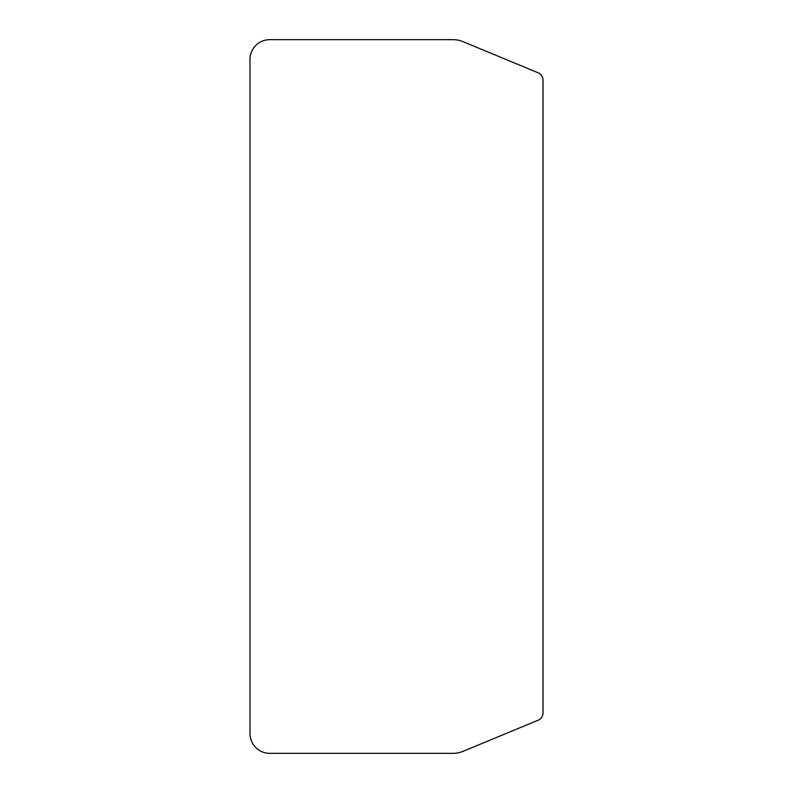 <?xml version="1.0" encoding="UTF-8"?>
<svg xmlns="http://www.w3.org/2000/svg" width="793" height="793" viewBox="0 0 793 793"><rect width="100%" height="100%" fill="white"/><g stroke="black" fill="none" stroke-linecap="round" stroke-linejoin="round"><path stroke-width="1.19" d="M538.11 72.768L463.003 41.652A26.367 26.367 0 0 0 452.912 39.65L269.818 39.65A19.825 19.825 0 0 0 249.993 59.475L249.993 733.525A19.825 19.825 0 0 0 269.818 753.35L452.912 753.35A26.367 26.367 0 0 0 463.003 751.348L538.11 720.232A7.93 7.93 0 0 0 543.007 712.907L543.007 80.093A7.93 7.93 0 0 0 538.11 72.768"/></g></svg>

